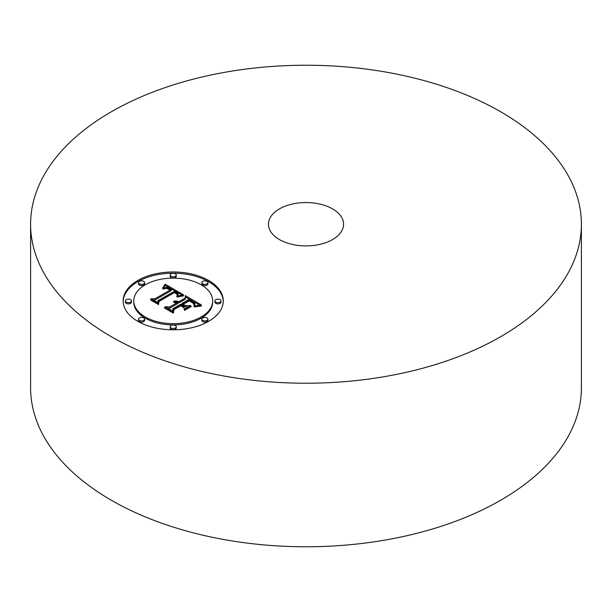 <?xml version="1.0" encoding="UTF-8"?>
<svg xmlns="http://www.w3.org/2000/svg" width="612" height="612" viewBox="0 0 612 612"><rect width="100%" height="100%" fill="white"/><g stroke="black" fill="none" stroke-linecap="round" stroke-linejoin="round"><path stroke-width="0.92" d="M581.4 224.229L581.4 387.771A275.4 158.998 180 0 1 383.533 540.335A275.4 158.998 180 0 1 30.6 387.771L30.6 224.229A275.4 158.998 180 0 1 228.467 71.665A275.4 158.998 180 0 1 581.4 224.229A275.4 158.998 180 0 1 383.533 376.801A275.4 158.998 180 0 1 30.6 224.229M316.572 245.037A37.554 21.68 180 0 1 268.446 224.229A37.554 21.68 180 0 1 295.428 203.429A37.554 21.68 180 0 1 343.554 224.229A37.554 21.68 180 0 1 316.572 245.037M208.631 321.331A50.069 28.909 180 0 1 154.063 327.596A50.069 28.909 180 0 1 123.15 300.89A50.069 28.909 180 0 1 137.815 280.449A50.069 28.909 180 0 1 192.39 274.176A50.069 28.909 180 0 1 223.296 300.89A50.069 28.909 180 0 1 208.631 321.331M201.118 316.993A39.451 22.774 180 0 1 158.125 321.935A39.451 22.774 180 0 1 133.776 300.89A39.451 22.774 180 0 1 145.327 284.779A39.451 22.774 180 0 1 188.32 279.845A39.451 22.774 180 0 1 212.678 300.89A39.451 22.774 180 0 1 201.118 316.993M183.493 294.839L176.899 296.193L178.023 294.334L177.947 293.423L174.764 291.151L157.804 300.729L157.942 302.756L150.873 298.671L154.844 298.878L170.243 289.989L166.525 288.413L162.861 288.979L166.617 288.084L170.473 289.66L171.406 289.323L166.992 287.265L162.585 288.229L165.133 284.167L183.493 294.839M183.325 295.948L176.799 296.904L182.085 295.718L183.661 295.558L183.325 295.948M177.189 294.686L174.565 292.498L158.99 301.471L158.546 304.569L150.636 300.002L150.697 299.559L158.11 303.835L158.409 301.272L174.527 291.962L177.182 293.699L177.281 294.915L177.182 293.699M201.31 304.875L194.134 306.092L194.907 304.24L194.608 302.963L189.154 299.337L181.909 303.514L182.85 304.065L189.246 300.37L193.683 303.162L194.103 304.998L193.132 303.2L189.215 300.836L183.24 304.286L185.574 305.633L190.669 305.556L184.181 309.297L184.151 306.314L180.609 304.263L172.814 308.769L172.783 311.072L165.186 306.688L169.715 306.979L176.371 303.139L173.418 302.099L176.784 302.902L177.518 302.481L173.556 301.226L176.225 300.974L178.811 301.731L185.344 297.96L185.252 295.604L201.31 304.875M200.606 306.145L193.92 306.91L198.104 305.992L201.547 306.099L200.629 305.809M184.572 310.376L184.403 310.009L191.082 306.153L191.258 306.52L184.572 310.376M180.639 305.786L174.015 309.611L173.364 313.13L164.406 307.958L164.437 307.492L172.921 312.388L173.448 309.496L180.67 305.319L183.784 307.117L183.814 307.614L180.639 305.786M207.024 283.853A3.037 1.752 180 0 1 203.712 284.236A3.037 1.752 180 0 1 201.838 282.614A3.037 1.752 180 0 1 202.733 281.375A3.037 1.752 180 0 1 206.037 280.992A3.037 1.752 180 0 1 207.912 282.614A3.037 1.752 180 0 1 207.024 283.853M207.024 320.397A3.037 1.752 180 0 1 203.712 320.78A3.037 1.752 180 0 1 201.838 319.166A3.037 1.752 180 0 1 202.733 317.926A3.037 1.752 180 0 1 206.037 317.544A3.037 1.752 180 0 1 207.912 319.166A3.037 1.752 180 0 1 207.024 320.397M220.129 302.129A3.037 1.752 180 0 1 216.824 302.504A3.037 1.752 180 0 1 214.95 300.89A3.037 1.752 180 0 1 215.837 299.651A3.037 1.752 180 0 1 219.15 299.268A3.037 1.752 180 0 1 221.024 300.89A3.037 1.752 180 0 1 220.129 302.129M143.721 320.397A3.037 1.752 180 0 1 140.408 320.78A3.037 1.752 180 0 1 138.541 319.166A3.037 1.752 180 0 1 139.429 317.926A3.037 1.752 180 0 1 142.734 317.544A3.037 1.752 180 0 1 144.608 319.166A3.037 1.752 180 0 1 143.721 320.397M175.369 327.971A3.037 1.752 180 0 1 172.064 328.353A3.037 1.752 180 0 1 170.19 326.732A3.037 1.752 180 0 1 171.077 325.492A3.037 1.752 180 0 1 174.389 325.11A3.037 1.752 180 0 1 176.256 326.732A3.037 1.752 180 0 1 175.369 327.971M139.429 281.375A3.037 1.752 180 0 1 142.734 280.992A3.037 1.752 180 0 1 144.608 282.614A3.037 1.752 180 0 1 143.721 283.853A3.037 1.752 180 0 1 140.408 284.236A3.037 1.752 180 0 1 138.541 282.614A3.037 1.752 180 0 1 139.429 281.375M171.077 273.809A3.037 1.752 180 0 1 174.389 273.426A3.037 1.752 180 0 1 176.256 275.048A3.037 1.752 180 0 1 175.369 276.287A3.037 1.752 180 0 1 172.064 276.662A3.037 1.752 180 0 1 170.19 275.048A3.037 1.752 180 0 1 171.077 273.809M126.317 299.651A3.037 1.752 180 0 1 129.622 299.268A3.037 1.752 180 0 1 131.496 300.89A3.037 1.752 180 0 1 130.608 302.129A3.037 1.752 180 0 1 127.304 302.504A3.037 1.752 180 0 1 125.429 300.89A3.037 1.752 180 0 1 126.317 299.651M185.344 297.96L185.344 299.184L178.811 302.955L177.449 302.435M176.371 303.912L177.518 303.705L177.518 302.481M167.573 308.073L169.715 308.211L176.371 304.371L176.371 303.139M183.24 304.286L183.24 305.51L185.574 306.857L188.481 306.811M181.909 303.514L181.909 304.745L183.24 305.067M194.792 305.923L194.93 303.988M185.298 296.858L199.474 305.044M178.811 301.731L178.811 302.955M178.299 301.494L178.299 302.726M177.786 301.303L177.786 302.535M177.266 301.158L177.266 302.313M176.746 301.043L176.746 302.022M176.225 300.974L176.225 301.808M175.698 300.943L175.698 301.647M175.162 300.959L175.162 301.54M174.634 301.005L174.634 301.471M176.784 302.902L176.784 304.126M176.486 302.733L176.486 303.965M176.18 302.596L176.18 303.039M175.858 302.466L175.858 302.886M175.537 302.359L175.537 302.772M175.2 302.267L175.2 302.672M174.864 302.198L174.864 302.588M174.512 302.144L174.512 302.527M169.715 306.979L169.715 308.211M185.574 305.633L185.574 306.857M194.249 304.118L194.249 304.6M194.142 303.812L194.142 304.914M193.95 303.491L193.95 304.279M193.683 303.162L193.683 303.774M193.331 302.833L193.331 303.384M192.895 302.489L192.895 303.009M192.39 302.137L192.39 302.642M191.793 301.777L191.793 302.259M190.523 301.058L190.523 301.509M190.11 300.836L190.11 301.295M189.246 300.37L189.246 300.852M182.85 304.065L182.85 305.289M194.907 304.24L194.907 305.464M194.853 304.501L194.853 305.732M194.769 304.784L194.769 305.931M194.654 305.082L194.654 305.962M194.509 305.403L194.509 305.992M165.133 284.167L165.133 285.391L182.154 295.053M163.702 287.716L165.133 285.391M170.243 290.746L171.406 290.547L171.406 289.323M153.207 300.018L154.844 300.11L170.243 291.22L170.243 289.989M157.804 300.729L157.85 302.703M177.847 294.747L178.023 295.558L178.077 293.951M164.88 284.626L164.88 285.85M164.628 285.07L164.628 286.294M164.36 285.506L164.36 286.73M164.1 285.919L164.1 287.143M163.825 286.324L163.825 287.548M163.549 286.707L163.549 287.785M163.266 287.082L163.266 287.9M162.983 287.449L162.983 288.03M162.693 287.793L162.693 288.175M170.473 289.66L170.473 290.884M169.562 289.116L169.562 289.583M169.21 288.925L169.21 289.377M168.866 288.749L168.866 289.185M168.53 288.596L168.53 289.017M168.193 288.459L168.193 288.864M167.872 288.344L167.872 288.734M163.633 288.642L163.633 289.04M163.251 288.803L163.251 289.208M154.844 298.878L154.844 300.11M178.061 294.142L178.061 295.367M178.023 294.334L178.023 295.558M177.947 294.533L177.947 295.764M177.717 294.969L177.717 295.956M177.556 295.191L177.556 296.001M177.365 295.428L177.365 296.055M177.143 295.673L177.143 296.116M191.082 306.153L191.082 306.612M182.651 295.642L182.651 296.032M182.085 295.718L182.085 296.116M181.473 295.818L181.473 296.216M180.831 295.933L180.831 296.338M180.142 296.078L180.142 296.476M179.415 296.239L179.415 296.636M178.643 296.422L178.643 296.82M177.84 296.621L177.84 297.019M198.104 305.992L198.104 306.375M158.194 304.363L158.883 302.221M177.434 294.112L177.434 294.579M177.335 293.905L177.335 294.816M176.937 293.469L176.937 294.265M176.6 293.217L176.6 293.867M176.401 293.072L176.401 293.668M176.18 292.926L176.18 293.477M175.935 292.773L175.935 293.293M175.667 292.605L175.667 293.102M175.376 292.437L175.376 292.926M174.527 291.962L174.527 292.521M158.409 301.272L158.409 302.504M158.11 303.835L158.11 304.317M150.697 299.559L150.697 300.041M183.784 307.117L183.784 307.599M173.043 312.939L173.854 310.483M180.67 305.319L180.67 305.801M173.448 309.496L173.448 310.72M172.921 312.388L172.921 312.87M164.437 307.492L164.437 307.974M223.288 301.502A50.069 28.909 0 0 0 191.893 275.293A50.069 28.909 0 0 0 137.815 281.673A50.069 28.909 0 0 0 123.165 301.502M133.776 300.89L133.776 302.114A39.451 22.774 0 0 0 158.125 323.159A39.451 22.774 0 0 0 201.118 318.217A39.451 22.774 0 0 0 212.678 302.114L212.678 300.89M201.838 282.614L201.838 283.838A3.037 1.752 0 0 0 203.712 285.46A3.037 1.752 0 0 0 207.024 285.077A3.037 1.752 0 0 0 207.912 283.838L207.912 282.614M201.838 319.166L201.838 320.39A3.037 1.752 0 0 0 203.712 322.004A3.037 1.752 0 0 0 207.024 321.629A3.037 1.752 0 0 0 207.912 320.39L207.912 319.166M214.95 300.89L214.95 302.114A3.037 1.752 0 0 0 216.824 303.736A3.037 1.752 0 0 0 220.129 303.353A3.037 1.752 0 0 0 221.024 302.114L221.024 300.89M138.541 319.166L138.541 320.39A3.037 1.752 0 0 0 140.408 322.004A3.037 1.752 0 0 0 143.721 321.629A3.037 1.752 0 0 0 144.608 320.39L144.608 319.166M170.19 326.732L170.19 327.955A3.037 1.752 0 0 0 172.064 329.577A3.037 1.752 0 0 0 175.369 329.195A3.037 1.752 0 0 0 176.256 327.955L176.256 326.732M138.541 282.614L138.541 283.838A3.037 1.752 0 0 0 140.408 285.46A3.037 1.752 0 0 0 143.721 285.077A3.037 1.752 0 0 0 144.608 283.838L144.608 282.614M170.19 275.048L170.19 276.272A3.037 1.752 0 0 0 172.064 277.894A3.037 1.752 0 0 0 175.369 277.511A3.037 1.752 0 0 0 176.256 276.272L176.256 275.048M125.429 300.89L125.429 302.114A3.037 1.752 0 0 0 127.304 303.736A3.037 1.752 0 0 0 130.608 303.353A3.037 1.752 0 0 0 131.496 302.114L131.496 300.89M191.365 301.525L191.365 301.991M190.944 301.288L190.944 301.747M189.705 300.622L189.705 301.081"/></g></svg>
